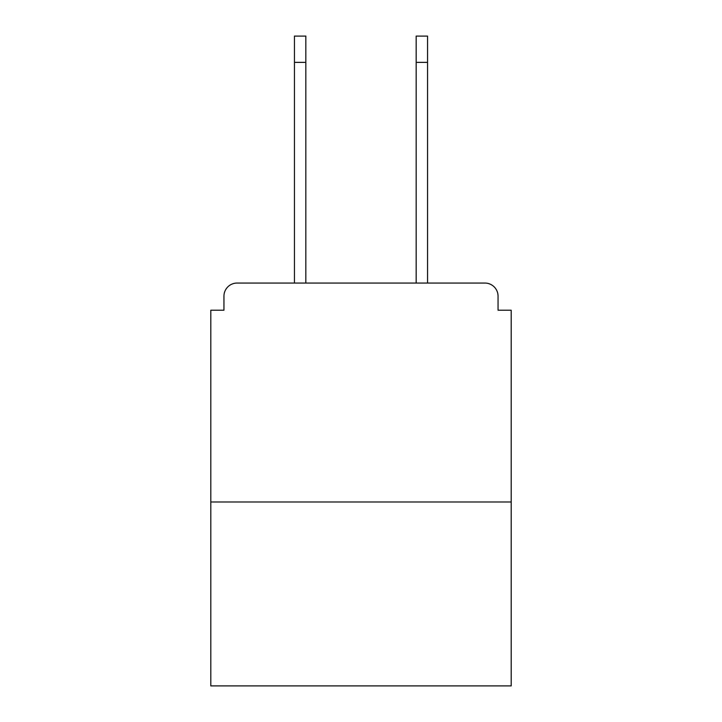<?xml version="1.0" encoding="UTF-8"?>
<svg xmlns="http://www.w3.org/2000/svg" width="722" height="722" viewBox="0 0 722 722"><rect width="100%" height="100%" fill="white"/><g stroke="black" fill="none" stroke-linecap="round" stroke-linejoin="round"><path stroke-width="1.08" d="M498.054 310.207L498.054 296.191L498.054 310.207L511.194 310.207L511.194 685.9L210.806 685.9L210.806 310.207L223.946 310.207L223.946 296.191L223.946 310.207M511.194 501.998L210.806 501.998M498.054 296.191A13.14 13.14 0 0 0 484.913 283.06L237.087 283.06A13.14 13.14 0 0 0 223.946 296.191M484.913 283.06L427.559 283.06L484.913 283.06L427.559 283.06L427.559 62.372L416.17 62.372L416.17 36.1L427.559 36.1L427.559 62.372M294.441 62.372L294.441 36.1L305.83 36.1L305.83 62.372L294.441 62.372L294.441 283.06L237.087 283.06M305.83 283.06L305.83 62.372M416.17 283.06L416.17 62.372"/></g></svg>
